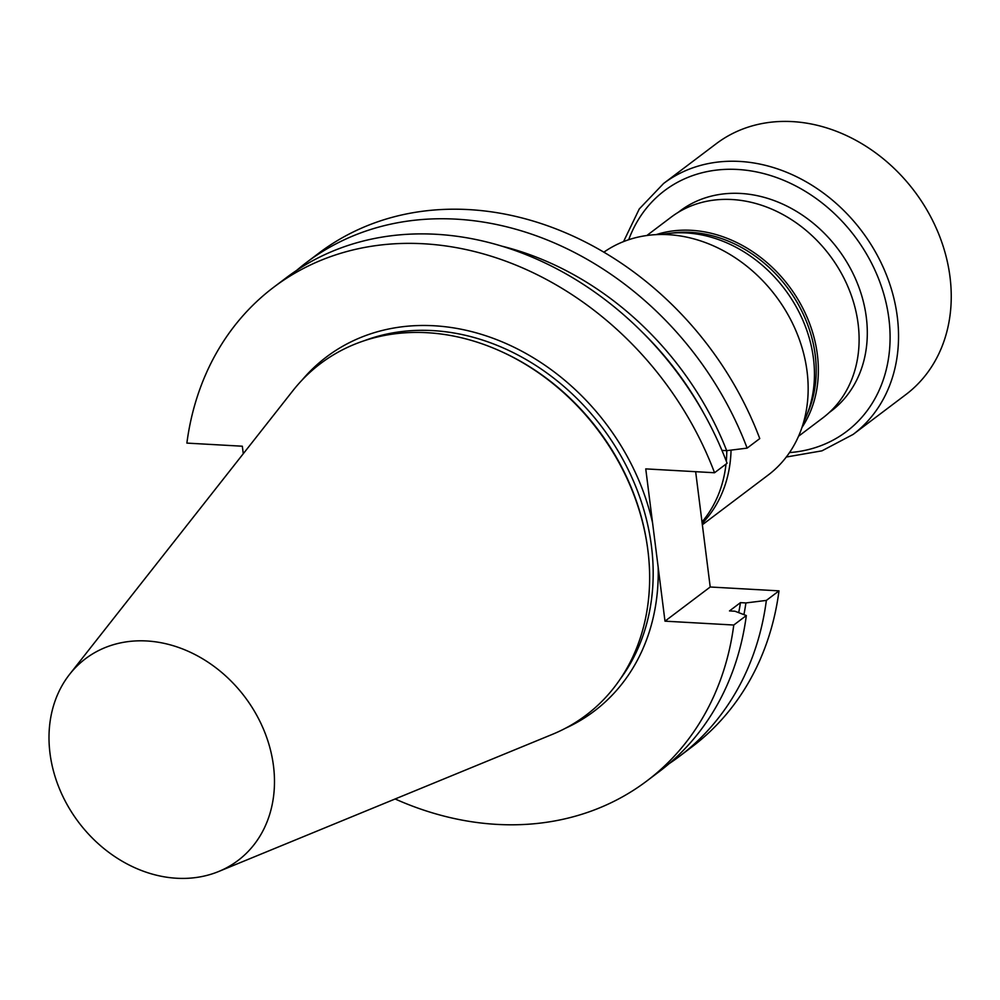 <?xml version="1.0" encoding="UTF-8"?>
<svg xmlns="http://www.w3.org/2000/svg" width="1000" height="1000" viewBox="0 0 1000 1000"><rect width="100%" height="100%" fill="white"/><g stroke="black" fill="none" stroke-linecap="round" stroke-linejoin="round"><path stroke-width="1.5" d="M677.95 212.525L679.925 211.038A125.4 103.225 52.9 0 1 837.875 248.888A125.4 103.225 52.9 0 1 831.087 411.163L829.112 412.65M726.775 450.65A138.338 113.875 52.9 0 1 726.3 461.2M726.012 464.075A138.338 113.875 52.9 0 1 702 521.987M603.913 252.162A138.463 113.975 52.9 0 1 776.85 297.462A138.463 113.975 52.9 0 1 768.175 475.05L702.35 524.775M646.888 235.487L671.125 217.175A125.8 103.55 52.9 0 1 829.587 255.15A125.8 103.55 52.9 0 1 822.775 417.938L798.538 436.25M803.6 422.163A127.013 104.55 -127.1 0 0 784.65 289.088A127.013 104.55 -127.1 0 0 661.825 234.462M623.562 241.575L639.263 208.962L663.587 183.487L716.312 143.663A157.238 129.425 52.9 0 1 922.075 202.113A157.238 129.425 52.9 0 1 950 276.925A157.238 129.425 52.9 0 1 905.85 394.588L853.125 434.412L821.963 450.838L786.3 457.025M759.762 438.587A309.438 254.7 -127.1 0 0 319.05 252.987L306.413 262.538A309.438 254.7 52.9 0 1 747.125 448.125L759.762 438.587M695.65 471.688L710.212 587L779 590.862L766.363 600.413A309.438 254.7 52.9 0 1 679.425 756.363A309.438 254.7 52.9 0 1 669.175 763.625M679.425 756.363L692.05 746.812A309.438 254.7 -127.1 0 0 779 590.862M243.275 453.725L242.325 446.213L186.875 443.1A309.438 254.7 52.9 0 1 273.825 287.15A309.438 254.7 52.9 0 1 714.538 472.75L727.087 463.263A309.438 254.7 -127.1 0 0 286.375 277.675L273.825 287.15M646.825 780.975L659.375 771.5A309.438 254.7 -127.1 0 0 746.325 615.55L733.775 625.025A309.438 254.7 52.9 0 1 646.825 780.975A309.438 254.7 52.9 0 1 395.138 798.975M710.212 587L664.987 621.163L733.775 625.025M664.987 621.163L645.75 468.888L714.538 472.75M296.613 270.413A309.438 254.7 52.9 0 1 306.413 262.538M69.675 674.25L292.887 390.7A220.3 181.337 52.9 0 1 501.688 351.725L502.85 352.25A218.238 179.638 52.9 0 1 646.838 542.875L647.025 544.15A220.3 181.337 52.9 0 1 552.45 734.325L218.675 871.5A126.463 104.087 52.9 0 1 50 753.325A126.463 104.087 52.9 0 1 69.675 674.25A126.463 104.087 52.9 0 1 244.788 696.862A126.463 104.087 52.9 0 1 218.675 871.5M501.688 351.725A220.3 181.337 52.9 0 1 647.025 544.15M746.325 615.55L734.95 611.225L729.488 610.925L740.462 602.638L745.925 602.938L766.363 600.413M747.125 448.125L726.688 450.662L721.95 450.4M703.625 413.05A286.163 235.55 -127.1 0 0 643.25 333.125M726.688 450.662A292.1 240.438 -127.1 0 0 502.688 246.35M743.913 614.625A292.1 240.438 -127.1 0 0 745.925 602.938M738.7 612.65A286.163 235.55 -127.1 0 0 740.462 602.638M731.05 450.125A138.463 113.975 52.9 0 1 702.188 523.438M726.75 452.738A135.312 111.388 -127.1 0 0 726.825 450.65M656.2 234.613A125.8 103.55 52.9 0 1 788.838 285.925A125.8 103.55 52.9 0 1 801.925 427.537M807.3 413.8A124.2 102.238 -127.1 0 0 787.062 287.262A124.2 102.238 -127.1 0 0 670.875 233.2M628.713 239.713A150.938 124.25 52.9 0 1 734.362 169.325A150.938 124.25 52.9 0 1 862.062 246.775A150.938 124.25 52.9 0 1 789.513 452.587M663.587 183.487A157.238 129.425 52.9 0 1 869.35 241.938A157.238 129.425 52.9 0 1 853.125 434.412M658.162 567.163A222.013 182.75 52.9 0 1 565.175 728.388M302.075 380.075A222.013 182.75 52.9 0 1 500.062 341A222.013 182.75 52.9 0 1 652.575 522.875M620.125 679.225A218.238 179.638 -127.1 0 0 601.962 427.088A218.238 179.638 -127.1 0 0 364.4 340.662"/></g></svg>
